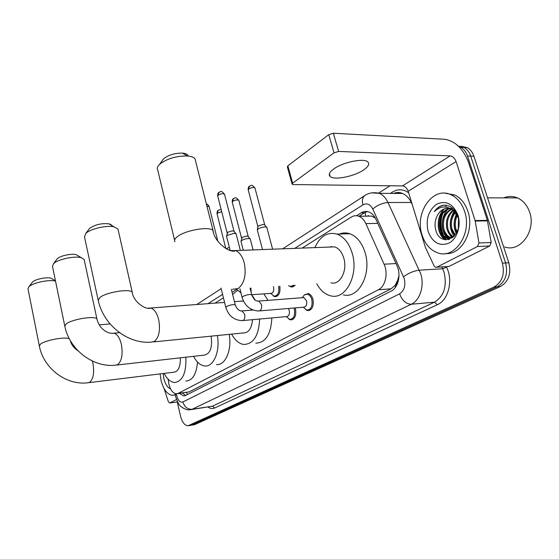 <?xml version="1.0" encoding="UTF-8"?>
<svg xmlns="http://www.w3.org/2000/svg" width="559" height="559" viewBox="0 0 559 559"><rect width="100%" height="100%" fill="white"/><g stroke="black" fill="none" stroke-linecap="round" stroke-linejoin="round"><path stroke-width="0.84" d="M304.634 294.733L308.198 293.566C310.399 294.16 311.978 296.046 312.942 299.24C313.976 306.332 312.202 310.112 307.625 310.58L305.864 309.812M295.194 307.904L295.487 308.861C296.494 315.681 294.845 319.357 290.561 319.874L288.877 319.175M168.112 379.149L168.895 384.145C170.467 390.119 172.941 393.354 176.309 393.836L178.097 393.417L378.366 289.765C385.354 286.508 388.379 273.239 384.075 264.204L365.865 223.607C364.147 219.897 361.82 217.451 358.885 216.27C356.23 215.306 353.665 215.592 351.185 217.123L302.153 248.091M397.68 280.283L395.073 285.488C396.715 284.524 397.582 282.784 397.68 280.283L398.986 275.538M330.621 247.015L330.872 246.547M365.104 212.448L365.67 216.047L365.3 216.186M375.299 218.038L371.686 216.109M177.469 393.676L189.187 391.88L391.055 288.814L394.871 285.593M236.785 289.366L232.083 292.336M223.425 297.807L214.998 303.132M279.821 286.194C280.541 292.818 278.864 296.305 274.79 296.64L273.26 295.963M295.124 285.181L291.134 286.963L289.541 286.229M179.397 393.41L183.659 395.94L185.42 395.527L391.16 291.085C398.232 287.85 401.306 274.637 396.96 265.63L375.893 219.219C374.188 215.592 371.882 213.189 368.982 212.008C366.285 211.016 363.664 211.302 361.128 212.853L356.551 215.732M185.672 395.402L182.311 393.005M441.575 232.355C439.961 226.996 439.821 221.553 441.163 216.012C439.821 221.553 439.961 226.996 441.575 232.355L442.246 234.256L441.575 232.355M442.162 212.839L443.001 210.876L442.162 212.839M445.292 206.977L446.41 205.551L445.292 206.977M445.257 239.748L443.21 236.408L445.257 239.748M458.604 146.339L460.861 147.297C463.907 149.078 466.115 151.978 467.478 155.996L502.394 263.142C504.952 274.155 502.185 282.106 494.1 286.991L188.02 425.776C184.673 425.455 182.206 422.338 180.613 416.427L177.266 401.921M378.646 193.079L390.063 185.77M460.951 146.276L467.303 147.604C470.357 149.379 472.565 152.258 473.927 156.254L508.816 262.765C511.373 273.714 508.599 281.617 500.501 286.481L194.784 424.574L190.752 425.329L497.307 286.732L192.058 425.022L189.326 425.469M508.816 262.765L505.615 262.954C508.173 273.938 505.406 281.862 497.307 286.732C505.406 281.862 508.173 273.938 505.615 262.954L470.713 156.122L505.615 262.954L502.394 263.142M458.324 146.074L464.089 147.45C467.142 149.225 469.35 152.118 470.713 156.122C469.35 152.118 467.142 149.225 464.089 147.45L458.324 146.074M448.451 239.629L445.614 234.584L448.451 239.629M358.955 216.27L364.468 212.818L367.487 211.575M442.77 213.356C440.625 219.652 440.492 225.976 442.379 232.334L443.839 236.038M444.503 237.302L446.138 239.832M194.784 424.574L191.59 425.196M176.504 399.552L169.761 402.983L177.517 401.858M110.102 323.934L99.174 324.856M72.677 344.316L72.041 344.777M163.997 388.393L168.434 401.844L169.761 402.983M175.274 394.689L172.577 395.353C167.302 394.64 163.445 389.602 161.013 380.246L160.105 373.894M170.607 388.952C167.511 387.625 165.268 384.187 163.878 378.653L163.207 373.517M31.954 282.763L32.562 281.974C35.231 279.165 47.124 276.775 51.142 278.235L52.546 279.081M55.509 281.065C49.213 279.304 32.708 282.798 28.977 286.697L28.006 288.891L39.312 345.825M88.972 382.649L173.688 372.224C178.335 371.602 180.55 366.809 180.34 357.83M185.881 357.201C186.406 372.881 182.639 381.322 174.597 382.524C170.6 382.153 167.113 379.114 164.143 373.398M197.523 362.071C196.454 374.202 192.589 380.525 185.937 381.042M56.543 259.697L57.27 258.74C60.141 255.763 71.769 253.29 76.262 254.694L78.169 255.833M84.262 260.068L84.143 259.502L81.328 257.713C74.829 255.687 57.745 259.32 53.601 263.631L52.469 266.315L64.76 325.946M116.887 365.02L203.993 355.147C210.233 353.994 212.616 347.663 211.141 336.162M217.381 335.54C220.302 351.366 213.545 367.165 204.79 365.977C200.436 365.474 196.684 362.253 193.54 356.335M229.197 334.359C232.132 350.046 225.284 365.726 216.452 364.566M88.706 229.539L89.615 228.331C95.065 224.62 101.5 223.118 108.935 223.831C111.164 224.355 112.086 225.249 111.702 226.507M118.166 229.924L117.956 229.008L114.057 226.842C106.685 225.032 90.32 228.841 85.841 233.424L84.479 236.876L98.118 299.897M153.445 341.926L243.242 332.954C248.559 332.933 251.662 328.503 252.535 319.678M259.642 319.035C258.81 335.603 253.534 344.085 243.801 344.47C239.007 343.743 234.934 340.291 231.594 334.114M271.849 317.931C270.989 334.352 265.651 342.758 255.84 343.163M251.236 310.161L250.809 308.98M243.479 301.056L240.286 301.21M232.614 294.432L237.61 290.261M251.85 294.928L255.177 300.015M263.855 293.859L267.999 300.358M162.138 160.775L163.591 158.798C168.601 154.92 174.918 153.026 182.548 153.117C185.993 153.439 187.894 154.424 188.25 156.066M195.601 161.09L195.042 158.861C193.826 157.268 191.276 156.31 187.384 155.982C176.211 155.87 166.966 158.637 159.643 164.276L159.518 164.395C157.338 166.547 156.751 168.448 157.743 170.097L174.583 240.181M331.019 282.791C339.858 285.628 347.754 270.78 343.785 258.125C341.94 252.151 338.915 248.399 334.708 246.861L328.971 247.078M314.927 247.609C320.09 236.15 327.434 231.643 336.958 234.074C343.981 236.792 349.061 243.172 352.191 253.22C359.046 274.944 345.574 300.316 330.607 295.809C324.975 294.376 320.356 290.359 316.75 283.741M339.467 234.004C342.842 232.649 346.287 232.558 349.808 233.725C356.866 236.408 361.966 242.718 365.104 252.661C371.966 274.148 358.389 299.268 343.338 294.831M331.11 247.001L331.389 246.484M288.374 308.484L289.248 310.399C289.807 314.249 288.884 316.317 286.467 316.604L242.886 320.552M294.013 308.009L294.362 309.099C295.299 315.5 293.761 318.944 289.744 319.434L286.278 316.625M302.754 297.688L303.872 297.598L306.549 300.812C307.129 304.816 306.129 306.947 303.551 307.198L259.572 310.909M302.181 297.73L304.494 294.831L307.345 294.16C309.406 294.712 310.888 296.487 311.796 299.477C312.761 306.136 311.097 309.686 306.807 310.119L303.257 307.226M230.189 250.495L226.563 236.38L227.331 235.353L234.018 233.341L235.807 233.599L236.191 234.207M226.598 236.164L227.674 232.251L232.502 230.804L234.074 231.37M273.4 286.62L273.575 287.193C274.113 291.064 273.19 293.119 270.808 293.363L251.753 294.726M278.682 286.271C279.409 292.546 277.844 295.851 273.987 296.193L270.738 293.37M226.143 248.755L229.379 247.323M229.078 250.132L230.028 249.88M243.312 250.299L240.999 241.467C241.851 239.958 244.283 238.972 248.294 238.504L249.985 238.742L250.341 239.301M293.706 285.272L290.331 286.501L288.598 285.614M241.034 241.25L242.096 237.435L246.792 236.031L248.28 236.548M262.527 249.58L257.343 230.049C258.216 228.442 260.732 227.401 264.889 226.926L266.51 227.157L266.916 227.779M257.385 229.791L257.874 226.674L258.489 225.857L263.31 224.411L264.791 224.97M333.695 168.993C329.426 172.165 328.252 174.674 330.173 176.518C334.177 180.529 354.56 176.413 363.888 169.761C368.584 166.428 369.855 163.78 367.689 161.81C363.518 157.904 342.583 162.299 333.695 168.993M477.47 246.512L478.951 242.976L475.108 220.567L487.378 220.344L491.207 242.501L489.719 245.995L477.47 246.512L436.831 267.174L448.968 266.454L436.719 267.223M489.719 245.995L448.968 266.454M487.378 220.344L468.386 162.019C463.138 148.729 455.285 141.154 444.824 139.289L333.339 133.231L338.642 151.44L450.156 155.877C452.79 156.317 454.767 158.218 456.102 161.586L475.108 220.567M292.043 183.876L287.382 166.987L287.85 165.848L292.637 183.184L292.154 184.281L293.258 184.561L402.473 185.923C405.058 186.273 406.959 188.048 408.189 191.255L425.399 247.371L434.098 265.923L435.552 267.293L436.831 267.174M338.642 151.44L334.037 152.859L328.769 134.656L287.85 165.848M328.769 134.656L333.339 133.231M334.037 152.859L292.637 183.184M503.722 197.886C508.313 196.006 512.896 196.013 517.487 197.914C523.091 200.471 527.109 205.139 529.534 211.91C536.584 230.615 520.17 252.843 504.672 246.931M448.709 239.573L446.851 235.912M446.061 233.788L445.9 233.285M464.592 211.414C472.481 233.55 454.572 259.725 437.578 252.801C430.227 250.076 425.064 244.157 422.087 235.053C414.247 212.755 433.134 185.469 451.358 194.93C457.486 197.963 461.895 203.455 464.592 211.414M445.432 193.267L454.677 194.944C460.805 197.97 465.214 203.448 467.911 211.379C474.822 230.93 461.454 255.211 445.614 253.527M447.479 208.353C443.14 208.766 439.786 211.12 437.404 215.432C435.07 219.869 434.476 224.55 435.622 229.49C440.261 249.684 464.725 236.289 457.8 216.501C454.949 208.773 450.219 204.999 443.622 205.181C439.891 205.782 436.789 207.934 434.336 211.63C440.485 205.768 446.823 205.46 453.356 210.694C448.22 215.425 446.417 221.511 447.955 228.959C448.94 232.523 450.757 235.164 453.419 236.89M437.404 215.432C440.765 209.352 445.23 207.242 450.799 209.101L453.356 210.694L458.052 217.367M428.194 231.657C425.504 219.638 428.348 210.463 436.733 204.133C446.047 200.122 453.111 203.776 457.94 215.11C461.392 225.703 457.045 238.972 448.954 243.123C439.556 246.596 432.638 242.774 428.194 231.657M449.464 208.64C441.379 212.231 438.186 219.072 439.877 229.169C441.107 233.501 443.399 236.394 446.753 237.854L452.112 238.008M452.916 208.521L450.184 208.353M448.968 208.521C440.541 211.861 437.173 218.758 438.857 229.197C440.094 233.529 442.379 236.429 445.733 237.889C448.402 238.91 451.064 238.504 453.726 236.667M451.42 209.394C444.775 213.748 442.274 220.302 443.93 229.064C445.167 233.382 447.459 236.268 450.813 237.722L451.42 237.931M450.931 209.164C443.916 213.356 441.247 220.001 442.924 229.092C444.153 233.41 446.445 236.303 449.799 237.757L450.924 238.099M452.874 210.31C447.354 214.984 445.376 221.21 446.955 228.987C448.025 232.817 450.009 235.556 452.923 237.205M455.333 212.616C451.714 217.346 450.582 222.762 451.951 228.862L455.208 234.948M454.837 212.057C450.834 216.822 449.541 222.433 450.959 228.89L454.76 235.528M457.297 215.62C455.25 219.939 454.788 224.32 455.92 228.757L457.052 231.74M456.808 214.719C454.355 219.205 453.726 223.893 454.928 228.785L456.584 232.719M458.625 220.323L458.492 226.898M455.655 211.826L451.099 208.884M458.499 219.449L458.345 227.674M456.41 214.076C453.44 220.847 453.377 227.289 456.221 233.389M454.118 211.344C448.94 220.064 448.912 228.407 454.034 236.352M448.073 209.101C439.94 216.633 440.443 234.039 449.01 239.497M444.056 209.108C435.845 216.696 436.418 234.34 445.09 239.727M448.018 231.859L451.721 237.813M444.084 232.174L449.38 239.385M440.129 232.495L442.483 236.716L445.74 239.804M444.531 205.139C440.429 205.663 437.026 207.829 434.336 211.63M186.573 392.411L187.279 394.584M374.202 216.284L373.405 216.85M395.073 285.488L395.604 287.074M189.187 391.88L178.097 393.417M377.779 223.376L365.865 223.607M396.024 263.562L384.075 264.204M391.055 288.814L378.366 289.765M176.406 393.836L176.735 395.758C178.146 400.67 180.194 402.739 182.877 401.97L399.622 293.824C404.248 290.743 405.792 285.677 404.269 278.634L372.762 209.017C370.177 204.196 366.9 202.819 362.931 204.88L294.74 248.364M371.721 192.841L379.309 193.337C382.95 194.923 385.85 197.984 388.009 202.505L420.78 273.931C424.616 285.831 419.935 300.449 411.298 304.25L192.107 409.279L189.983 409.775C185.078 410.523 179.586 405.52 180.201 405.729C179.104 405.142 177.601 402.166 175.68 396.806M446.341 266.657L446.571 267.146C453.356 280.527 448.388 300.134 437.327 304.711L214.698 407.986L212.448 406.19L192.107 409.279C187.586 409.433 184.505 407.001 182.877 401.97M399.622 293.824C402.145 300.553 406.037 304.026 411.298 304.25L434.504 302.167C443.979 296.214 447.179 286.306 444.112 272.436L442.686 268.76L419.355 270.172C413.807 270.863 408.545 273.058 403.57 276.761M214.698 407.986C212.504 408.95 210.261 408.636 207.969 407.043M191.381 409.558L212.448 406.19L434.504 302.167L437.327 304.711M390.364 193.4L392.502 192.051C397.952 188.802 403.339 189.047 408.657 192.785M494.1 286.991L500.501 286.481M467.478 155.996L473.927 156.254M372.762 209.017C377.43 205.09 382.51 202.924 388.009 202.505L411.256 202.47C409.09 198.033 406.176 195.035 402.508 193.47C399.524 192.289 396.541 192.268 393.557 193.421M446.571 267.146L442.686 268.76L441.813 266.923M412.304 204.678L411.256 202.47L411.62 202.442M222.573 294.397L208.053 303.656M362.931 204.88C361.862 200.807 362.414 197.753 364.594 195.699L365.824 194.93M176.469 394.284L175.246 394.493L175.128 393.62M395.968 193.435L395.842 192.75M364.468 212.818L361.128 212.853M368.444 215.55L367.452 216.158M69.386 338.894C66.025 336.357 44.972 340.179 40.416 344.197L39.354 346.049C43.504 368.241 66.039 385.451 87.665 382.81L89.699 382.3C93.367 378.967 94.45 372.671 92.955 363.413L92.347 361.023M119.57 332.675L113.896 333.192C112.799 333.562 111.031 333.409 108.593 332.738C102.646 330.383 98.768 325.862 96.966 319.161C96.12 315.318 71.692 319.126 66.081 324.045L64.837 326.309C69.421 349.473 92.731 367.598 115.182 365.209L117.697 364.615C121.792 360.96 123.029 354.252 121.401 344.491C119.759 337.86 117.257 334.093 113.896 333.192L112.003 333.36M84.143 259.502L97.07 319.636M224.571 302.405L150.671 308.009C145.85 310.35 133.245 301.643 132.273 292.406C130.89 288.227 106.035 292.133 99.761 297.598L98.251 300.511C103.45 324.863 127.62 344.106 151.07 342.164L154.361 341.465C159.056 337.35 160.503 330.096 158.693 319.692C156.974 313.005 154.298 309.113 150.671 308.009L148.065 308.184M117.956 229.008L132.441 293.168M232.446 289.345L238.274 288.479C244.486 283.231 246.477 274.679 244.234 262.814C242.424 256.343 239.531 252.27 235.556 250.593L230.588 250.607M174.96 241.747C174.017 240.398 174.743 238.763 177.14 236.827C184.896 230.189 210.121 225.906 213.077 230.65L213.524 232.516M241.125 311L242.068 310.923L244.639 314.228C245.184 316.995 244.744 319.021 243.333 320.314L241.977 320.635C233.948 320.167 228.568 315.8 225.85 307.52L226.702 306.423C230.399 304.816 233.25 304.306 235.248 304.879L235.318 305.151M206.879 205.998L209.129 206.669M227.129 232.921L217.758 196.16L218.213 195.126C220.77 193.687 222.866 193.344 224.48 194.099L224.564 194.413M219.268 192.121L218.702 192.548L218.213 195.126M257.734 301.133L258.796 301.063L261.416 304.396C261.982 307.233 261.521 309.323 260.033 310.664L258.531 311C250.411 310.441 244.954 305.955 242.159 297.556L243.074 296.361C246.826 294.712 249.719 294.181 251.767 294.768L251.843 295.082M225.843 248.58L217.088 214.013L217.521 213.091L221.727 211.728M218.541 210.191L218.038 210.561L217.521 213.091M250.963 288.116L251.166 292.434M241.537 238.092L232.292 202.323L232.761 201.317C235.255 199.94 237.275 199.598 238.826 200.297L238.903 200.59M233.774 198.375L233.264 198.745L232.761 201.317M257.881 226.57L248.259 190.053L248.755 188.956C251.284 187.538 253.346 187.188 254.925 187.894L255.009 188.236M249.768 185.965L249.244 186.343L248.755 188.956M450.156 155.877L402.473 185.923M456.102 161.586L408.189 191.255M487.504 220.854L475.234 221.084M478.951 242.976L491.207 242.501M448.094 239.699L444.719 233.313M371.686 216.102L358.885 216.27M290.561 319.874L292.217 319.72M307.625 310.58L309.504 310.413M291.134 286.963L293.014 286.837M274.79 296.64L276.446 296.522M184.798 395.779L183.659 395.94M188.858 425.644L190.752 425.329M460.861 147.297L467.303 147.604M282.658 248.818L364.594 195.699C366.11 194.56 371.05 191.416 379.309 193.337L402.508 193.47C399.706 192.198 396.799 192.184 393.788 193.421M221.154 288.696L196.747 304.515M175.638 396.645L175.246 394.493M169.663 403.018L177.531 401.879M174.219 395.122L175.316 394.968M51.142 278.235L55.46 280.842M77.967 350.724C73.97 348.18 71.384 344.735 70.203 340.389M32.527 282.002L28.935 286.739M76.262 254.694L81.328 257.713M57.235 258.775L53.545 263.68M108.935 223.831L114.057 226.842M243.179 300.994L234.438 301.657M89.573 228.379L85.772 233.487M182.548 153.117L187.384 155.982M334.708 246.861L235.556 250.593C230.636 254.017 214.223 242.236 213.077 230.65L195.042 158.861M336.958 234.074L349.808 233.725M163.501 158.882L159.518 164.395M291.295 319.287L293.321 319.098M252.968 310.021L242.068 310.923C239.231 311.181 236.96 309.162 235.248 304.879L231.328 289.338M206.383 204.007C207.123 203.902 208.011 204.699 209.059 206.397L217.8 241.139M225.787 307.254L220.994 288.067M217.682 195.874C217.682 193.917 218.024 192.806 218.702 192.548C221.203 191.716 220.609 189.892 224.48 194.099L233.997 231.153M308.575 309.966L310.629 309.784M303.872 297.598L258.796 301.063C257.503 300.714 254.967 302.454 251.767 294.768L250.069 288.171M240.356 250.411L236.094 233.816M233.788 230.993L235.807 233.599M307.345 294.16L309.372 294.006M242.082 297.255L239.944 288.849M217.018 213.769C217.06 211.826 217.395 210.757 218.038 210.561C219.352 209.66 220.428 209.436 221.252 209.884M236.688 289.248L240.978 292.916M275.545 296.081L277.502 295.935M232.216 202.044C232.237 200.08 232.586 198.983 233.264 198.745C235.311 198.305 234.71 195.929 238.826 200.297L248.203 236.345M253.115 249.929L250.25 238.938M248.014 236.205L249.985 238.742M292.098 286.383L294.083 286.25M248.168 189.739C248.182 187.726 248.538 186.594 249.244 186.343C251.599 185.644 251.068 183.75 254.925 187.894L264.7 224.732M272.61 249.195L266.804 227.366M264.484 224.585L266.51 227.157M329.391 173.786L330.173 176.518M445.733 237.889L446.753 237.854M449.799 237.757L450.813 237.722M451.358 194.93L454.677 194.944M448.178 239.685L445.013 233.767M487.546 197.844L517.487 197.914"/></g></svg>
